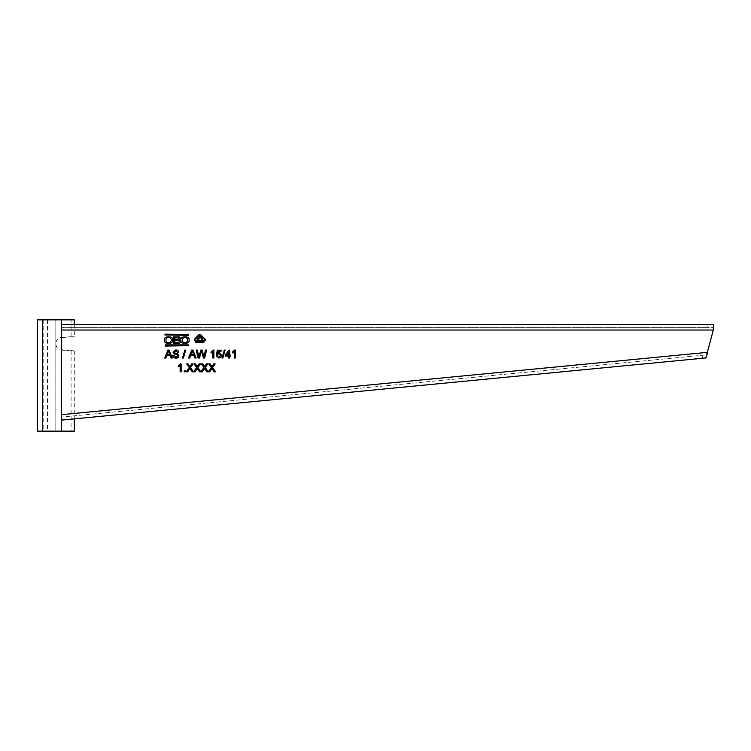 <?xml version="1.0" encoding="UTF-8"?>
<svg xmlns="http://www.w3.org/2000/svg" width="751" height="751" viewBox="0 0 751 751"><rect width="100%" height="100%" fill="white"/><g stroke="black" fill="none" stroke-linecap="round" stroke-linejoin="round"><path stroke-width="0.56" stroke-dasharray="3.75 2.82" d="M64.248 337.349L61.075 337.349A6.365 5.51 90 0 0 55.95 343.695A6.365 5.51 90 0 0 61.075 350.041L64.248 350.041A6.365 5.51 90 0 1 61.479 348.915L61.479 338.476A6.365 5.51 90 0 1 64.248 337.349L74.274 336.542L74.274 324.61M61.075 337.349L74.274 336.542M37.55 319.842L71.092 319.842L71.092 336.542M64.248 350.041L74.274 350.848L71.092 350.848L71.092 431.158L55.123 431.158L55.123 319.842L55.123 431.158L37.55 431.158M71.092 350.848L61.075 350.041M71.092 431.158L74.274 431.158M74.274 350.848L74.274 418.87M74.274 319.842L71.092 319.842M61.479 319.842L61.479 338.476M61.479 431.158L61.479 348.915M43.774 319.842L43.774 431.158M47.491 319.842L47.491 431.158M707.085 327.633L61.479 327.633L61.479 324.61L61.479 327.633L61.479 324.61L707.085 324.61L707.085 327.633L713.45 327.633L713.45 324.61L707.085 324.61M61.479 330.018L713.319 330.018L707.329 352.369L61.479 414.674L61.479 330.018L61.422 415.632M61.854 420.072L705.658 357.964L705.367 354.96L61.563 417.058L705.367 354.96L707.329 352.369M713.45 329.717L713.45 324.61M61.479 327.633L713.45 327.633M702.438 358.274L702.147 355.27M204.3 340.992A1.117 1.117 0 0 0 205.079 339.095L201.061 335.068A1.746 1.746 0 0 0 198.593 335.068L194.575 339.095A1.117 1.117 0 0 0 195.363 340.992L195.851 342.587L203.803 342.587L203.803 340.992L204.3 340.992M203.314 342.109L196.34 342.109L196.34 340.992L203.314 340.992L203.314 342.109M198.931 335.406A1.267 1.267 0 0 1 200.724 335.406M204.741 339.433A0.638 0.638 0 0 1 204.3 340.513L195.363 340.513A0.638 0.638 0 0 1 194.913 339.433M200.611 335.744L199.832 337.837L199.053 335.744M201.212 340.203L202.958 340.203L201.55 339.921L201.55 339.095L202.808 339.095L201.55 338.823L201.55 338.091L202.901 337.809L201.212 337.809L201.212 340.203M197.175 340.203L199.137 338.992L198.762 338.016L197.175 337.809L197.175 340.203M197.513 338.091L198.395 338.138L198.574 339.752L197.513 339.921L197.513 338.091M200.977 371.829L202.348 371.829L204.601 368.544A67.797 67.797 0 0 0 204.929 369.023L206.863 371.829L208.215 371.829L205.276 367.568L207.802 363.878L206.431 363.878L204.535 366.648L202.732 363.878L201.381 363.878L203.915 367.549L200.977 371.829M186.295 371.829L187.666 371.829L189.919 368.544A67.797 67.797 0 0 0 190.247 369.023L192.181 371.829L193.533 371.829L190.594 367.568L193.129 363.878L191.758 363.878L189.853 366.648L188.06 363.878L186.708 363.878L189.233 367.549L186.295 371.829M181.151 371.829L181.151 363.878L180.493 363.878L178.297 365.868L178.297 366.807L180.137 365.634L180.137 371.829L181.151 371.829M228.651 358.011L229.675 358.011L229.675 356.068L230.688 356.068L230.688 355.054L229.675 355.054L229.675 350.163L228.961 350.163L225.187 355.054L225.187 356.068L228.651 356.068L228.651 358.011M228.651 355.054L226.445 355.054L228.651 352.191L228.651 355.054M218.025 357.983L220.907 357.147L221.517 355.279L219.189 352.707L217.771 353.242L218.175 351.177L221.113 351.177L221.113 350.163L217.339 350.163L216.523 354.237L218.907 353.627L220.503 355.345L218.898 357.194M217.443 355.786L216.926 355.814M218.269 357.072L217.752 356.631M198.142 358.011L199.466 358.011L201.493 351.017L203.399 358.011L204.629 358.011L206.638 350.06L205.483 350.06L203.934 356.894L202.169 350.06L200.817 350.06L198.837 356.894L197.297 350.06L196.133 350.06L198.142 358.011M182.577 358.011L183.422 358.011L185.666 350.06L184.821 350.06L182.577 358.011M164.676 358.011L165.858 358.011L166.769 355.561L170.158 355.561L171.059 358.011L172.251 358.011L169.097 350.06L167.83 350.06L164.676 358.011M167.107 354.641L168.459 350.97L169.82 354.641L167.107 354.641M173.312 343.395L173.312 336.842L178.738 336.842A1.577 1.577 0 0 1 179.442 339.827A1.849 1.849 0 0 1 178.766 343.395L173.312 343.395M174.683 339.527L174.683 337.912L178.231 337.912A0.807 0.807 0 0 1 179.038 338.72A0.807 0.807 0 0 1 178.231 339.527L174.683 339.527M179.245 341.433A0.892 0.892 0 0 1 178.353 342.325L174.683 342.325L174.683 340.541L178.353 340.541A0.892 0.892 0 0 1 179.245 341.433M188.698 334.552L188.294 335.35L164.844 334.955L165.239 334.157L188.698 334.552M165.239 344.887L188.294 344.887L188.698 345.685L165.239 346.08L165.239 344.887M172.599 340.119C174.025 335.697 163.117 335.697 164.544 340.119C163.117 344.54 174.025 344.54 172.599 340.119M165.887 340.119A2.685 2.685 0 0 1 168.571 337.434A2.685 2.685 0 0 1 171.256 340.119A2.685 2.685 0 0 1 168.571 342.803A2.685 2.685 0 0 1 165.887 340.119M180.944 340.119C179.517 344.54 190.425 344.54 188.999 340.119C190.425 335.697 179.517 335.697 180.944 340.119M182.286 340.119A2.685 2.685 0 0 1 184.971 337.434A2.685 2.685 0 0 1 187.656 340.119A2.685 2.685 0 0 1 184.971 342.803A2.685 2.685 0 0 1 182.286 340.119M172.692 355.261C172.937 357.176 174.044 358.124 176.025 358.114C177.677 358.105 178.644 357.326 178.907 355.749L177.527 353.824L174.401 352.763L174.119 352.059L175.8 350.877L177.583 352.303L178.71 352.303C178.428 350.698 177.452 349.919 175.762 349.957L173.002 352.135L174.176 353.852L176.945 354.735L177.79 355.805L175.978 357.194L173.81 355.261L172.692 355.261M188.529 358.011L189.712 358.011L190.623 355.561L194.011 355.561L194.913 358.011L196.105 358.011L192.951 350.06L191.683 350.06L188.529 358.011M190.961 354.641L192.312 350.97L193.674 354.641L190.961 354.641M213.875 358.011L213.875 350.06L213.218 350.06L211.022 352.041L211.022 352.989L212.852 351.815L212.852 358.011L213.875 358.011M222.024 358.011L222.869 358.011L225.112 350.06L224.267 350.06L222.024 358.011M235.279 358.011L235.279 350.06L234.622 350.06L232.425 352.041L232.425 352.989L234.265 351.815L234.265 358.011L235.279 358.011M184.211 371.829L185.234 371.829L185.234 370.816L184.211 370.816L184.211 371.829M193.636 371.829L195.007 371.829L197.26 368.544A67.797 67.797 0 0 0 197.588 369.023L199.522 371.829L200.874 371.829L197.935 367.568L200.47 363.878L199.099 363.878L197.194 366.648L195.391 363.878L194.049 363.878L196.574 367.549L193.636 371.829M208.318 371.829L209.679 371.829L211.942 368.544A67.797 67.797 0 0 0 212.261 369.023L214.204 371.829L215.556 371.829L212.617 367.568L215.143 363.878L213.772 363.878L211.876 366.648L210.073 363.878L208.722 363.878L211.256 367.549L208.318 371.829"/><path stroke-width="1.13" d="M74.274 418.87L74.274 431.158L37.55 431.158L37.55 319.842L42.338 319.842L42.338 431.158M74.274 324.61L74.274 319.842L42.338 319.842M61.479 319.842L61.479 431.158M707.329 352.369L61.479 414.674L61.854 420.072L705.658 357.964C706.362 357.579 706.916 355.711 707.329 352.369L713.319 330.018L713.45 324.61L61.479 324.61M205.408 339.884A1.117 1.117 0 0 1 204.3 340.992L203.803 340.992L203.803 342.587L195.851 342.587L195.363 340.992A1.117 1.117 0 0 1 194.575 339.095L198.593 335.068A1.746 1.746 0 0 1 201.061 335.068L205.079 339.095A1.117 1.117 0 0 1 205.408 339.884M200.977 371.829L202.348 371.829L204.601 368.544A67.797 67.797 0 0 0 204.929 369.023L206.863 371.829L208.215 371.829L205.276 367.568L207.802 363.878L206.431 363.878L204.535 366.648L202.732 363.878L201.381 363.878L203.915 367.549L200.977 371.829M186.295 371.829L187.666 371.829L189.919 368.544A67.797 67.797 0 0 0 190.247 369.023L192.181 371.829L193.533 371.829L190.594 367.568L193.129 363.878L191.758 363.878L189.853 366.648L188.06 363.878L186.708 363.878L189.233 367.549L186.295 371.829M181.151 371.829L181.151 363.878L180.493 363.878L178.297 365.868L178.297 366.807L180.137 365.634L180.137 371.829L181.151 371.829M228.651 358.011L229.675 358.011L229.675 356.068L230.688 356.068L230.688 355.054L229.675 355.054L229.675 350.163L228.961 350.163L225.187 355.054L225.187 356.068L228.651 356.068L228.651 358.011M217.546 354.341L218.907 353.627L216.523 354.256L217.339 350.163L221.113 350.163L221.113 351.177L218.175 351.177L217.771 353.242L219.189 352.707L221.517 355.279L220.907 357.147L218.888 358.114L216.419 355.852L217.443 355.786L218.898 357.194L220.503 355.345L218.907 353.627L217.649 354.19M198.142 358.011L199.466 358.011L201.493 351.017L203.399 358.011L204.629 358.011L206.638 350.06L205.483 350.06L203.934 356.894L202.169 350.06L200.817 350.06L198.837 356.894L197.297 350.06L196.133 350.06L198.142 358.011M182.577 358.011L183.422 358.011L185.666 350.06L184.821 350.06L182.577 358.011M164.676 358.011L165.858 358.011L166.769 355.561L170.158 355.561L171.059 358.011L172.251 358.011L169.097 350.06L167.83 350.06L164.676 358.011M173.312 343.395L173.312 336.842L178.738 336.842A1.577 1.577 0 0 1 179.442 339.827A1.849 1.849 0 0 1 178.766 343.395L173.312 343.395M188.698 334.552L188.294 335.35L164.844 334.955L165.239 334.157L188.698 334.552M165.239 344.887L188.294 344.887L188.698 345.685L165.239 346.08L165.239 344.887M164.544 340.119C163.117 335.697 174.025 335.697 172.599 340.119C174.025 344.54 163.117 344.54 164.544 340.119M188.999 340.119C190.425 344.54 179.517 344.54 180.944 340.119C179.517 335.697 190.425 335.697 188.999 340.119M176.025 358.114C174.044 358.124 172.937 357.176 172.692 355.261L173.81 355.261L175.978 357.194L177.79 355.805L176.945 354.735L174.176 353.852L173.002 352.135L175.762 349.957C177.452 349.919 178.428 350.698 178.71 352.303L177.583 352.303L175.8 350.877L174.119 352.059L174.401 352.763L177.527 353.824L178.907 355.749C178.644 357.326 177.677 358.105 176.025 358.114M188.529 358.011L189.712 358.011L190.623 355.561L194.011 355.561L194.913 358.011L196.105 358.011L192.951 350.06L191.683 350.06L188.529 358.011M213.875 358.011L213.875 350.06L213.218 350.06L211.022 352.041L211.022 352.989L212.852 351.815L212.852 358.011L213.875 358.011M222.024 358.011L222.869 358.011L225.112 350.06L224.267 350.06L222.024 358.011M235.279 358.011L235.279 350.06L234.622 350.06L232.425 352.041L232.425 352.989L234.265 351.815L234.265 358.011L235.279 358.011M184.211 371.829L185.234 371.829L185.234 370.816L184.211 370.816L184.211 371.829M193.636 371.829L195.007 371.829L197.26 368.544A67.797 67.797 0 0 0 197.588 369.023L199.522 371.829L200.874 371.829L197.935 367.568L200.47 363.878L199.099 363.878L197.194 366.648L195.391 363.878L194.049 363.878L196.574 367.549L193.636 371.829M208.318 371.829L209.679 371.829L211.942 368.544A67.797 67.797 0 0 0 212.261 369.023L214.204 371.829L215.556 371.829L212.617 367.568L215.143 363.878L213.772 363.878L211.876 366.648L210.073 363.878L208.722 363.878L211.256 367.549L208.318 371.829M713.45 329.332L713.319 330.018L61.479 330.018M194.913 339.433L198.931 335.406L194.913 339.433A0.638 0.638 0 0 0 195.363 340.513L204.3 340.513A0.638 0.638 0 0 0 204.741 339.433L200.996 335.735L200.01 338.128L200.724 335.406L204.741 339.433M203.314 342.109L196.34 342.109L196.34 340.992L203.314 340.992L203.314 342.109M200.724 335.406A1.267 1.267 0 0 0 198.931 335.406M199.644 338.128L198.668 335.735L200.01 338.128M201.212 340.203L202.958 340.203L201.55 339.921L201.55 339.095L202.808 339.095L201.55 338.823L201.55 338.091L202.901 337.809L201.212 337.809L201.212 340.203M197.175 340.203L199.137 338.992L198.762 338.016L197.175 337.809L197.175 340.203M200.611 335.744L199.832 337.837L199.053 335.744M197.513 338.091L198.395 338.138L198.574 339.752L197.513 339.921L197.513 338.091M228.651 355.054L226.445 355.054L228.651 352.191L228.651 355.054M216.926 355.814L216.457 356.115M218.898 357.194L218.4 357.119M167.924 352.444L167.107 354.641L169.82 354.641L168.459 350.97L167.924 352.444M174.683 339.527L174.683 337.912L178.231 337.912A0.807 0.807 0 0 1 179.038 338.72A0.807 0.807 0 0 1 178.231 339.527L174.683 339.527M178.353 342.325A0.892 0.892 0 0 0 179.245 341.433A0.892 0.892 0 0 0 178.353 340.541L174.683 340.541L174.683 342.325L178.353 342.325M171.256 340.119A2.685 2.685 0 0 0 168.571 337.434A2.685 2.685 0 0 0 165.887 340.119A2.685 2.685 0 0 0 168.571 342.803A2.685 2.685 0 0 0 171.256 340.119M187.656 340.119A2.685 2.685 0 0 0 184.971 337.434A2.685 2.685 0 0 0 182.286 340.119A2.685 2.685 0 0 0 184.971 342.803A2.685 2.685 0 0 0 187.656 340.119M191.768 352.444L190.961 354.641L193.674 354.641L192.312 350.97L191.768 352.444"/></g></svg>
